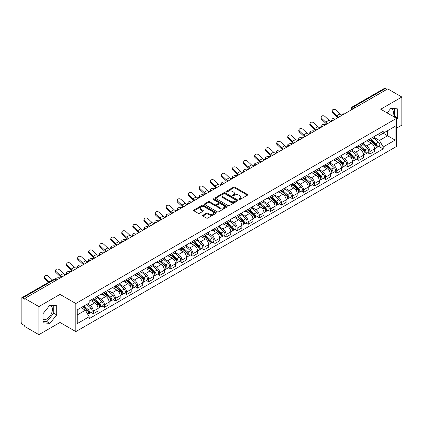 <?xml version="1.0" encoding="UTF-8"?>
<svg xmlns="http://www.w3.org/2000/svg" width="423" height="423" viewBox="0 0 423 423"><rect width="100%" height="100%" fill="white"/><g stroke="black" fill="none" stroke-linecap="round" stroke-linejoin="round"><path stroke-width="0.63" d="M239.037 199.482A0.687 0.397 0 0 0 240.01 199.482L247.407 195.215A0.983 0.566 0 0 0 247.698 194.813A0.983 0.566 0 0 0 247.407 194.411L234.876 187.172A0.983 0.566 0 0 0 233.485 187.172L226.088 191.445A0.687 0.397 0 0 0 225.887 191.725A0.687 0.397 0 0 0 226.088 192.005A0.687 0.397 0 0 0 227.061 192.005L228.018 191.455A3.151 1.819 0 0 1 232.476 191.455L233.522 192.058A3.151 1.819 0 0 1 234.442 193.343A3.151 1.819 0 0 1 233.522 194.628L232.565 195.183A0.687 0.397 0 0 0 232.359 195.463A0.687 0.397 0 0 0 232.565 195.743A0.687 0.397 0 0 0 233.538 195.743L234.495 195.193A3.151 1.819 0 0 1 238.947 195.193L239.994 195.796A3.151 1.819 0 0 1 240.914 197.081A3.151 1.819 0 0 1 239.994 198.366L239.037 198.921A0.687 0.397 0 0 0 238.836 199.201A0.687 0.397 0 0 0 239.037 199.482L239.037 198.921M390.635 108.568A7.826 4.516 -60 0 1 391.788 108.923A7.826 4.516 -60 0 1 392.666 116.129M49.65 305.432A7.826 4.516 -60 0 1 50.808 305.787A7.826 4.516 -60 0 1 52.003 312.058A7.826 4.516 -60 0 1 46.895 318.947A7.826 4.516 -60 0 1 43.03 319.365M202.924 215.228A0.983 0.566 0 0 0 202.638 215.63A0.983 0.566 0 0 0 202.924 216.031L206.44 218.062A0.983 0.566 0 0 0 207.83 218.062L216.047 213.319A0.983 0.566 0 0 0 216.338 212.917A0.983 0.566 0 0 0 216.047 212.515L203.516 205.282A0.983 0.566 0 0 0 202.125 205.282L193.908 210.025A0.983 0.566 0 0 0 193.623 210.427A0.983 0.566 0 0 0 193.908 210.828L198.154 213.277A0.983 0.566 0 0 0 199.55 213.277L203.066 211.246A0.983 0.566 0 0 0 203.352 210.844A0.983 0.566 0 0 0 203.066 210.443L200.957 209.226A2.633 1.523 0 0 1 200.185 208.153A2.633 1.523 0 0 1 201.813 206.747A2.633 1.523 0 0 1 204.684 207.08L212.933 211.844A2.633 1.523 0 0 1 213.705 212.917A2.633 1.523 0 0 1 212.076 214.318A2.633 1.523 0 0 1 209.205 213.99L207.83 213.197A0.983 0.566 0 0 0 206.44 213.197L202.924 215.228L202.924 216.031M75.828 303.513L60.013 294.382L38.879 306.585L24.767 298.437L387.738 88.878L401.85 97.026L380.716 109.229L396.531 118.355L75.828 303.513L75.828 331.6L396.531 146.448L396.531 118.355M228.092 205.562A0.983 0.566 0 0 0 229.483 205.562L237.7 200.819A0.983 0.566 0 0 0 237.985 200.417A0.983 0.566 0 0 0 237.7 200.016L225.168 192.782A0.983 0.566 0 0 0 223.772 192.782L215.561 197.525A0.983 0.566 0 0 0 215.27 197.927A0.983 0.566 0 0 0 215.561 198.329L228.092 205.562M213.435 199.63A0.687 0.397 0 0 1 214.133 199.73L214.133 198.91L226.871 206.265A0.983 0.566 0 0 1 227.162 206.667A0.983 0.566 0 0 1 226.871 207.069L218.659 211.812A0.983 0.566 0 0 1 217.263 211.812L204.737 204.579L204.737 203.775A0.983 0.566 0 0 0 204.446 204.177A0.983 0.566 0 0 0 204.737 204.579M204.737 203.775L208.248 201.745A0.983 0.566 0 0 1 209.644 201.745L214.725 204.679A0.983 0.566 0 0 0 216.116 204.679L218.448 203.331A0.983 0.566 0 0 0 218.739 202.929A0.983 0.566 0 0 0 218.448 202.527L213.16 199.471A0.687 0.397 0 0 1 212.954 199.191A0.687 0.397 0 0 1 213.382 198.826A0.687 0.397 0 0 1 214.133 198.91M38.879 306.585L38.879 334.672L24.767 326.524L24.767 325.705L22.567 324.436A2.004 1.158 -120 0 1 21.15 321.982L21.15 298.802A2.004 1.158 -120 0 1 21.568 297.887L53.695 279.339A2.004 1.158 60 0 1 54.694 279.439L22.567 297.988A2.004 1.158 -120 0 0 21.568 297.887M396.531 128.185L401.85 125.113L401.85 97.026M38.879 334.672L60.013 322.469L75.828 331.6M24.767 298.437L24.767 299.257L22.567 297.988M354.902 107.833L353.411 106.977A2.004 1.158 60 0 0 352.407 106.876L384.533 88.328A2.004 1.158 60 0 1 385.538 88.428L353.411 106.977A2.004 1.158 120 0 0 351.994 109.43L351.994 109.515M387.029 89.285L385.538 88.428M369.935 138.956A4.616 2.665 60 0 1 368.983 141.023L373.662 138.321A4.616 2.665 -120 0 0 374.614 136.254M363.294 143.92L366.672 145.872A4.616 2.665 60 0 1 369.935 151.524L374.614 148.822A4.616 2.665 -120 0 0 371.352 143.17L368.005 141.234M374.614 148.822L374.614 151.318L369.935 154.02L367.693 152.724M368.983 141.023A4.616 2.665 60 0 1 366.709 140.817M369.935 151.524L369.935 154.02M358.873 145.343A4.616 2.665 60 0 1 357.916 147.41L362.596 144.708A4.616 2.665 -120 0 0 363.553 142.641M356.626 159.111L358.873 160.407L363.553 157.705L363.553 155.209A4.616 2.665 -120 0 0 360.29 149.557L356.938 147.622M357.916 147.41A4.616 2.665 60 0 1 355.648 147.204M352.227 150.308L355.611 152.259A4.616 2.665 60 0 1 358.873 157.911L358.873 160.407M347.806 151.73A4.616 2.665 60 0 1 346.855 153.798L351.534 151.096A4.616 2.665 -120 0 0 352.491 149.028M345.565 165.499L347.806 166.794L352.491 164.092L352.491 161.597A4.616 2.665 -120 0 0 349.229 155.944L345.877 154.009M346.855 153.798A4.616 2.665 60 0 1 344.581 153.591M341.165 156.695L344.544 158.646A4.616 2.665 60 0 1 347.806 164.298L347.806 166.794M336.745 158.117A4.616 2.665 60 0 1 335.788 160.185L340.473 157.483A4.616 2.665 -120 0 0 341.424 155.415M334.503 171.886L336.745 173.181L341.424 170.48L341.424 167.984A4.616 2.665 -120 0 0 338.162 162.332L334.815 160.402M335.788 160.185A4.616 2.665 60 0 1 333.52 159.979M330.104 163.082L333.483 165.033A4.616 2.665 60 0 1 336.745 170.686L336.745 173.181M325.684 164.505A4.616 2.665 60 0 1 324.727 166.572L329.406 163.87A4.616 2.665 -120 0 0 330.363 161.803M323.436 178.273L325.684 179.569L330.363 176.867L330.363 174.371A4.616 2.665 -120 0 0 327.101 168.719L323.748 166.789M324.727 166.572A4.616 2.665 60 0 1 322.453 166.366M319.037 169.47L322.421 171.421A4.616 2.665 60 0 1 325.684 177.073L325.684 179.569M314.617 170.892A4.616 2.665 60 0 1 313.665 172.959L318.345 170.258A4.616 2.665 -120 0 0 319.296 168.19M312.375 184.661L314.617 185.961L319.296 183.254L319.296 180.758A4.616 2.665 -120 0 0 316.034 175.106L312.687 173.176M313.665 172.959A4.616 2.665 60 0 1 311.391 172.753M307.976 175.857L311.354 177.808A4.616 2.665 60 0 1 314.617 183.46L314.617 185.961M303.555 177.279A4.616 2.665 60 0 1 302.598 179.347L307.278 176.645A4.616 2.665 -120 0 0 308.235 174.577M301.308 191.053L303.555 192.349L308.235 189.641L308.235 187.146A4.616 2.665 -120 0 0 304.972 181.493L301.62 179.564M302.598 179.347A4.616 2.665 60 0 1 300.33 179.141M296.909 182.244L300.293 184.201A4.616 2.665 60 0 1 303.555 189.848L303.555 192.349M292.489 183.667A4.616 2.665 60 0 1 291.537 185.739L296.216 183.032A4.616 2.665 -120 0 0 297.173 180.965M290.247 197.441L292.489 198.736L297.173 196.034L297.173 193.533A4.616 2.665 -120 0 0 293.911 187.881L290.559 185.951M291.537 185.739A4.616 2.665 60 0 1 289.263 185.528M285.848 188.632L289.226 190.588A4.616 2.665 60 0 1 292.489 196.235L292.489 198.736M281.427 190.054A4.616 2.665 60 0 1 280.47 192.127L285.155 189.419A4.616 2.665 -120 0 0 286.107 187.352M279.185 203.828L281.427 205.123L286.107 202.421L286.107 199.92A4.616 2.665 -120 0 0 282.844 194.273L279.497 192.338M280.47 192.127A4.616 2.665 60 0 1 278.202 191.915M274.786 195.019L278.165 196.975A4.616 2.665 60 0 1 281.427 202.622L281.427 205.123M270.366 196.441A4.616 2.665 60 0 1 269.409 198.514L274.088 195.812A4.616 2.665 -120 0 0 275.045 193.739M268.119 210.215L270.366 211.511L275.045 208.809L275.045 206.308A4.616 2.665 -120 0 0 271.783 200.661L268.431 198.725M269.409 198.514A4.616 2.665 60 0 1 267.135 198.302M263.719 201.411L267.103 203.363A4.616 2.665 60 0 1 270.366 209.01L270.366 211.511M259.299 202.829A4.616 2.665 60 0 1 258.347 204.901L263.027 202.199A4.616 2.665 -120 0 0 263.978 200.127M257.057 216.602L259.299 217.898L263.978 215.196L263.978 212.695A4.616 2.665 -120 0 0 260.716 207.048L257.369 205.113M258.347 204.901A4.616 2.665 60 0 1 256.074 204.69M252.658 207.799L256.037 209.75A4.616 2.665 60 0 1 259.299 215.397L259.299 217.898M248.238 209.216A4.616 2.665 60 0 1 247.281 211.289L251.96 208.587A4.616 2.665 -120 0 0 252.917 206.514M245.99 222.99L248.238 224.285L252.917 221.583L252.917 219.082A4.616 2.665 -120 0 0 249.655 213.435L246.302 211.5M247.281 211.289A4.616 2.665 60 0 1 245.012 211.077M241.591 214.186L244.975 216.137A4.616 2.665 60 0 1 248.238 221.784L248.238 224.285M237.171 215.603A4.616 2.665 60 0 1 236.219 217.676L240.899 214.974A4.616 2.665 -120 0 0 241.856 212.901M234.929 229.377L237.171 230.672L241.856 227.971L241.856 225.47A4.616 2.665 -120 0 0 238.593 219.823L235.241 217.887M236.219 217.676A4.616 2.665 60 0 1 233.945 217.464M230.53 220.573L233.908 222.524A4.616 2.665 60 0 1 237.171 228.171L237.171 230.672M226.109 221.99A4.616 2.665 60 0 1 225.152 224.063L229.837 221.361A4.616 2.665 -120 0 0 230.789 219.288M223.867 235.764L226.109 237.06L230.789 234.358L230.789 231.857A4.616 2.665 -120 0 0 227.526 226.21L224.179 224.275M225.152 224.063A4.616 2.665 60 0 1 222.884 223.852M219.468 226.961L222.847 228.912A4.616 2.665 60 0 1 226.109 234.559L226.109 237.06M215.048 228.378A4.616 2.665 60 0 1 214.091 230.45L218.77 227.748A4.616 2.665 -120 0 0 219.727 225.676M212.801 242.152L215.048 243.447L219.727 240.745L219.727 238.244A4.616 2.665 -120 0 0 216.465 232.597L213.113 230.662M214.091 230.45A4.616 2.665 60 0 1 211.817 230.239M208.402 233.348L211.786 235.299A4.616 2.665 60 0 1 215.048 240.946L215.048 243.447M203.981 234.765A4.616 2.665 60 0 1 203.029 236.838L207.709 234.136A4.616 2.665 -120 0 0 208.661 232.063M201.739 248.539L203.981 249.834L208.661 247.132L208.661 244.631A4.616 2.665 -120 0 0 205.398 238.984L202.051 237.049M203.029 236.838A4.616 2.665 60 0 1 200.756 236.626M197.34 239.735L200.719 241.686A4.616 2.665 60 0 1 203.981 247.339L203.981 249.834M192.92 241.152A4.616 2.665 60 0 1 191.963 243.225L196.642 240.523A4.616 2.665 -120 0 0 197.599 238.45M190.673 254.926L192.92 256.222L197.599 253.52L197.599 251.019A4.616 2.665 -120 0 0 194.337 245.372L190.985 243.437M191.963 243.225A4.616 2.665 60 0 1 189.694 243.014M186.273 246.123L189.657 248.074A4.616 2.665 60 0 1 192.92 253.726L192.92 256.222M181.853 247.54A4.616 2.665 60 0 1 180.901 249.612L185.581 246.91A4.616 2.665 -120 0 0 186.538 244.838M179.611 261.314L181.853 262.609L186.538 259.907L186.538 257.406A4.616 2.665 -120 0 0 183.275 251.759L179.923 249.824M180.901 249.612A4.616 2.665 60 0 1 178.628 249.406M175.212 252.51L178.591 254.461A4.616 2.665 60 0 1 181.853 260.113L181.853 262.609M170.792 253.927A4.616 2.665 60 0 1 169.835 256L174.519 253.298A4.616 2.665 -120 0 0 175.471 251.225M168.55 267.701L170.792 268.996L175.471 266.294L175.471 263.799A4.616 2.665 -120 0 0 172.209 258.146L168.862 256.211M169.835 256A4.616 2.665 60 0 1 167.566 255.793M164.15 258.897L167.529 260.848A4.616 2.665 60 0 1 170.792 266.501L170.792 268.996M159.73 260.314A4.616 2.665 60 0 1 158.773 262.387L163.452 259.685A4.616 2.665 -120 0 0 164.41 257.612M157.483 274.088L159.73 275.384L164.41 272.682L164.41 270.186A4.616 2.665 -120 0 0 161.147 264.534L157.795 262.598M158.773 262.387A4.616 2.665 60 0 1 156.499 262.181M153.084 265.284L156.468 267.236A4.616 2.665 60 0 1 159.73 272.888L159.73 275.384M148.663 266.702A4.616 2.665 60 0 1 147.712 268.774L152.391 266.072A4.616 2.665 -120 0 0 153.343 264M146.421 280.475L148.663 281.771L153.343 279.069L153.343 276.573A4.616 2.665 -120 0 0 150.086 270.921L146.733 268.986M147.712 268.774A4.616 2.665 60 0 1 145.438 268.568M142.022 271.672L145.401 273.623A4.616 2.665 60 0 1 148.663 279.275L148.663 281.771M137.602 273.089A4.616 2.665 60 0 1 136.645 275.161L141.324 272.46A4.616 2.665 -120 0 0 142.281 270.387M135.355 286.863L137.602 288.158L142.281 285.456L142.281 282.961A4.616 2.665 -120 0 0 139.019 277.308L135.667 275.373M136.645 275.161A4.616 2.665 60 0 1 134.377 274.955M130.956 278.059L134.34 280.01A4.616 2.665 60 0 1 137.602 285.662L137.602 288.158M126.535 279.476A4.616 2.665 60 0 1 125.583 281.549L130.263 278.847A4.616 2.665 -120 0 0 131.22 276.774M124.293 293.25L126.535 294.545L131.22 291.844L131.22 289.348A4.616 2.665 -120 0 0 127.958 283.696L124.605 281.76M125.583 281.549A4.616 2.665 60 0 1 123.31 281.343M119.894 284.446L123.273 286.397A4.616 2.665 60 0 1 126.535 292.05L126.535 294.545M115.474 285.863A4.616 2.665 60 0 1 114.517 287.936L119.201 285.234A4.616 2.665 -120 0 0 120.153 283.161M113.232 299.637L115.474 300.933L120.153 298.231L120.153 295.735A4.616 2.665 -120 0 0 116.891 290.083L113.544 288.148M114.517 287.936A4.616 2.665 60 0 1 112.248 287.73M108.833 290.834L112.211 292.785A4.616 2.665 60 0 1 115.474 298.437L115.474 300.933M104.412 292.251A4.616 2.665 60 0 1 103.455 294.323L108.135 291.621A4.616 2.665 -120 0 0 109.092 289.549M102.165 306.025L104.412 307.32L109.092 304.618L109.092 302.122A4.616 2.665 -120 0 0 105.829 296.47L102.477 294.535M103.455 294.323A4.616 2.665 60 0 1 101.182 294.117M97.766 297.221L101.15 299.172A4.616 2.665 60 0 1 104.412 304.824L104.412 307.32M93.346 298.638A4.616 2.665 60 0 1 92.394 300.711L97.073 298.009A4.616 2.665 -120 0 0 98.025 295.936M91.104 312.412L93.346 313.707L98.025 311.005L98.025 308.51A4.616 2.665 -120 0 0 94.768 302.857L91.416 300.922M92.394 300.711A4.616 2.665 60 0 1 90.12 300.504M87.392 304.005L90.083 305.559A4.616 2.665 60 0 1 93.346 311.212L93.346 313.707M377.771 134.429L379.442 135.392L395.114 126.34L387.595 130.681L387.595 135.762L379.442 140.468L374.355 137.533M77.25 314.939L85.404 310.228L89.163 316.737L77.25 323.616L77.25 309.858L89.163 302.979L89.163 301.054L383.196 131.294L383.196 133.219L395.114 140.098L383.196 146.977L379.442 140.468M395.114 126.34L395.114 140.098M89.163 316.737L89.163 318.662L383.196 148.901L383.196 146.977M396.531 119.482L397.699 118.028L397.699 108.901L390.857 108.293L387.13 112.93M60.013 294.382L60.013 322.469M43.03 322.797L49.872 323.405L56.719 314.892L56.719 305.766L49.872 305.157L43.03 313.67L43.03 322.797M85.404 310.228L81.005 307.69M378.754 146.337L383.196 148.901M394.173 116.997L394.722 116.309L394.722 108.637M394.722 116.309L397.699 118.028M43.03 321.343L46.895 321.686L53.737 313.173L53.737 305.501M46.895 321.686L49.872 323.405M53.737 313.173L56.719 314.892M239.312 199.582L239.994 199.185A3.151 1.819 0 0 0 240.914 197.901L240.914 197.081M234.442 193.343L234.442 194.162A3.151 1.819 0 0 1 233.522 195.447L232.84 195.844M247.407 194.411L247.407 195.215L234.876 187.992A0.983 0.566 0 0 0 233.485 187.992L226.363 192.105M237.684 200.825L225.168 193.602A0.983 0.566 0 0 0 223.772 193.602L215.571 198.334L215.561 197.525M235.955 200.698A0.687 0.397 0 0 0 236.161 200.417A0.687 0.397 0 0 0 235.955 200.137L224.957 193.787A0.687 0.397 0 0 0 223.984 193.787L222.974 194.369A3.151 1.819 0 0 0 222.049 195.653A3.151 1.819 0 0 0 222.974 196.938L230.493 201.279A3.151 1.819 0 0 0 234.945 201.279L235.955 200.698L235.955 201.517A0.687 0.397 0 0 0 236.161 201.237L236.161 200.417M222.049 195.653L222.049 196.473A3.151 1.819 0 0 0 222.974 197.758L222.974 196.938M235.955 201.517L234.945 202.099A3.151 1.819 0 0 1 230.493 202.099L222.974 197.758M204.748 204.584L208.248 202.564L208.248 201.745M218.739 202.929L218.739 203.749A0.983 0.566 0 0 1 218.448 204.15L216.116 205.493A0.983 0.566 0 0 1 214.725 205.493L209.644 202.564A0.983 0.566 0 0 0 208.248 202.564M214.133 199.73L226.86 207.074M219.997 207.719A2.633 1.523 0 0 0 222.868 208.053A2.633 1.523 0 0 0 224.491 206.646A2.633 1.523 0 0 0 223.725 205.573L220.817 203.891A0.983 0.566 0 0 0 219.426 203.891L217.089 205.24A0.983 0.566 0 0 0 216.803 205.641A0.983 0.566 0 0 0 217.089 206.043L219.997 207.719L219.997 208.539A2.633 1.523 0 0 0 222.868 208.872A2.633 1.523 0 0 0 224.491 207.466L224.491 206.646M216.803 205.641L216.803 206.461A0.983 0.566 0 0 0 217.089 206.863L217.089 206.043M219.997 208.539L217.089 206.863M213.705 212.917L213.705 213.737A2.633 1.523 0 0 1 212.076 215.138A2.633 1.523 0 0 1 209.205 214.81L207.83 214.017A0.983 0.566 0 0 0 206.44 214.017L202.94 216.037M200.185 208.153L200.185 208.973A2.633 1.523 0 0 0 200.957 210.046L200.957 209.226M203.051 211.257L200.957 210.046M216.047 212.515L216.047 213.319L203.516 206.101A0.983 0.566 0 0 0 202.125 206.101L193.924 210.834L193.908 210.025M336.777 118.297L335.82 118.091A2.305 0.878 -13.1 0 0 333.261 118.403A2.305 0.878 -13.1 0 0 331.944 119.556A2.305 0.878 -13.1 0 0 332.557 119.973L333.514 120.18M370.257 140.288L374.762 144.312A2.506 1.449 60 0 1 375.55 148.187L374.614 148.727M370.374 140.394L372.499 141.62M370.712 140.024L375.724 144.502A1.206 0.693 60 0 1 376.105 146.363A1.206 0.693 60 0 1 375.994 146.406M371.463 139.59L375.968 143.614A2.506 1.449 60 0 1 376.756 147.49A2.506 1.449 60 0 1 375.999 147.574M373.974 138.083L378.522 142.139A2.506 1.449 60 0 1 379.309 146.02L376.756 147.49M341.89 115.109A6.218 3.59 60 0 1 340.05 113.85L336.095 110.149A2.305 1.666 17.7 0 0 333.869 109.356A2.305 1.666 17.7 0 0 332.267 110.387A2.305 1.666 17.7 0 0 332.832 112.032L332.557 112.888A2.305 1.666 -162.3 0 1 331.992 111.244L332.267 110.387M338.871 117.092A6.218 3.59 60 0 1 336.787 115.738L332.832 112.032M332.557 112.888L336.512 116.595A7.524 4.341 -120 0 0 337.882 117.657M325.715 124.685L324.758 124.478A2.305 0.878 -13.1 0 0 322.194 124.79A2.305 0.878 -13.1 0 0 320.877 125.943A2.305 0.878 -13.1 0 0 321.496 126.361L322.453 126.567M359.19 146.675L363.701 150.699A2.506 1.449 60 0 1 364.489 154.575L363.553 155.114M359.312 146.781L361.432 148.008M359.645 146.411L364.663 150.889A1.206 0.693 60 0 1 365.044 152.751A1.206 0.693 60 0 1 364.933 152.793M360.396 145.977L364.906 150.001A2.506 1.449 60 0 1 365.694 153.882A2.506 1.449 60 0 1 364.938 153.961M362.913 144.47L367.46 148.526A2.506 1.449 60 0 1 368.248 152.407L365.694 153.882M314.649 131.072L313.692 130.866A2.305 0.878 -13.1 0 0 311.132 131.178A2.305 0.878 -13.1 0 0 309.816 132.33A2.305 0.878 -13.1 0 0 310.429 132.748L311.386 132.959M348.129 153.063L352.639 157.086A2.506 1.449 60 0 1 353.422 160.962L352.486 161.501M348.251 153.168L350.371 154.395M348.584 152.798L353.602 157.277A1.206 0.693 60 0 1 353.977 159.138A1.206 0.693 60 0 1 353.866 159.18M349.335 152.365L353.845 156.388A2.506 1.449 60 0 1 354.627 160.269A2.506 1.449 60 0 1 353.871 160.349M351.846 150.858L356.393 154.913A2.506 1.449 60 0 1 357.181 158.794L354.627 160.269M330.828 121.496A6.218 3.59 60 0 1 328.983 120.238L325.033 116.537A2.305 1.666 17.7 0 0 322.802 115.749A2.305 1.666 17.7 0 0 321.2 116.774A2.305 1.666 17.7 0 0 321.771 118.419L321.496 119.275A2.305 1.666 -162.3 0 1 320.93 117.636L321.2 116.774M327.809 123.479A6.218 3.59 60 0 1 325.721 122.125L321.771 118.419M321.496 119.275L325.446 122.982A7.524 4.341 -120 0 0 326.82 124.045M319.762 127.883A6.218 3.59 60 0 1 317.922 126.625L313.966 122.924A2.305 1.666 17.7 0 0 311.74 122.136A2.305 1.666 17.7 0 0 310.138 123.162A2.305 1.666 17.7 0 0 310.704 124.806L310.429 125.663A2.305 1.666 -162.3 0 1 309.863 124.024L310.138 123.162M316.742 129.866A6.218 3.59 60 0 1 314.659 128.513L310.704 124.806M310.429 125.663L314.384 129.369A7.524 4.341 -120 0 0 315.759 130.432M303.587 137.459L302.63 137.253A2.305 0.878 -13.1 0 0 300.066 137.565A2.305 0.878 -13.1 0 0 298.754 138.718A2.305 0.878 -13.1 0 0 299.368 139.135L300.325 139.347M337.068 159.45L341.573 163.474A2.506 1.449 60 0 1 342.36 167.349L341.424 167.889M337.184 159.556L339.304 160.782M337.522 159.185L342.535 163.664A1.206 0.693 60 0 1 342.916 165.525A1.206 0.693 60 0 1 342.804 165.567M338.273 158.752L342.778 162.776A2.506 1.449 60 0 1 343.566 166.657A2.506 1.449 60 0 1 342.81 166.736M340.785 157.245L345.332 161.306A2.506 1.449 60 0 1 346.12 165.181L343.566 166.657M292.52 143.846L291.569 143.64A2.305 0.878 -13.1 0 0 289.004 143.952A2.305 0.878 -13.1 0 0 287.688 145.105A2.305 0.878 -13.1 0 0 288.306 145.523L289.258 145.734M326.001 165.837L330.511 169.861A2.506 1.449 60 0 1 331.299 173.737L330.363 174.276M326.122 165.943L328.243 167.17M326.456 165.573L331.473 170.051A1.206 0.693 60 0 1 331.849 171.912A1.206 0.693 60 0 1 331.743 171.955M327.206 165.144L331.717 169.163A2.506 1.449 60 0 1 332.504 173.044A2.506 1.449 60 0 1 331.743 173.123M329.723 163.632L334.27 167.693A2.506 1.449 60 0 1 335.058 171.569L332.504 173.044M281.459 150.234L280.502 150.028A2.305 0.878 -13.1 0 0 277.943 150.339A2.305 0.878 -13.1 0 0 276.626 151.492A2.305 0.878 -13.1 0 0 277.239 151.91L278.197 152.121M314.939 172.224L319.444 176.248A2.506 1.449 60 0 1 320.232 180.124L319.296 180.663M315.056 172.33L317.181 173.557M315.394 171.965L320.407 176.439A1.206 0.693 60 0 1 320.787 178.3A1.206 0.693 60 0 1 320.676 178.342M316.145 171.532L320.65 175.55A2.506 1.449 60 0 1 321.438 179.431A2.506 1.449 60 0 1 320.682 179.511M318.656 170.02L323.204 174.08A2.506 1.449 60 0 1 323.992 177.956L321.438 179.431M308.7 134.271A6.218 3.59 60 0 1 306.855 133.012L302.905 129.311A2.305 1.666 17.7 0 0 300.674 128.523A2.305 1.666 17.7 0 0 299.077 129.549A2.305 1.666 17.7 0 0 299.643 131.193L299.368 132.05A2.305 1.666 -162.3 0 1 298.802 130.411L299.077 129.549M305.681 136.254A6.218 3.59 60 0 1 303.592 134.9L299.643 131.193M299.368 132.05L303.323 135.757A7.524 4.341 -120 0 0 304.692 136.819M297.639 140.658A6.218 3.59 60 0 1 295.793 139.4L291.838 135.698A2.305 1.666 17.7 0 0 289.612 134.911A2.305 1.666 17.7 0 0 288.01 135.936A2.305 1.666 17.7 0 0 288.576 137.581L288.306 138.437A2.305 1.666 -162.3 0 1 287.735 136.798L288.01 135.936M294.62 142.641A6.218 3.59 60 0 1 292.531 141.287L288.576 137.581M288.306 138.437L292.256 142.144A7.524 4.341 -120 0 0 293.631 143.207M286.572 147.045A6.218 3.59 60 0 1 284.732 145.787L280.777 142.086A2.305 1.666 17.7 0 0 278.551 141.298A2.305 1.666 17.7 0 0 276.949 142.324A2.305 1.666 17.7 0 0 277.514 143.968L277.239 144.83A2.305 1.666 -162.3 0 1 276.674 143.186L276.949 142.324M283.553 149.028A6.218 3.59 60 0 1 281.469 147.675L277.514 143.968M277.239 144.83L281.195 148.531A7.524 4.341 -120 0 0 282.564 149.599M270.397 156.621L269.44 156.415A2.305 0.878 -13.1 0 0 266.876 156.727A2.305 0.878 -13.1 0 0 265.559 157.879A2.305 0.878 -13.1 0 0 266.178 158.297L267.135 158.509M303.873 178.612L308.383 182.636A2.506 1.449 60 0 1 309.171 186.511L308.235 187.051M303.994 178.718L306.115 179.944M304.327 178.353L309.345 182.826A1.206 0.693 60 0 1 309.726 184.687A1.206 0.693 60 0 1 309.615 184.729M305.078 177.919L309.588 181.938A2.506 1.449 60 0 1 310.376 185.819A2.506 1.449 60 0 1 309.62 185.898M307.595 176.407L312.142 180.468A2.506 1.449 60 0 1 312.93 184.343L310.376 185.819M275.51 153.433A6.218 3.59 60 0 1 273.665 152.18L269.715 148.473A2.305 1.666 17.7 0 0 267.484 147.685A2.305 1.666 17.7 0 0 265.882 148.711A2.305 1.666 17.7 0 0 266.453 150.355L266.178 151.217A2.305 1.666 -162.3 0 1 265.612 149.573L265.882 148.711M272.491 155.415A6.218 3.59 60 0 1 270.403 154.062L266.453 150.355M266.178 151.217L270.128 154.918A7.524 4.341 -120 0 0 271.503 155.987M259.331 163.008L258.374 162.802A2.305 0.878 -13.1 0 0 255.815 163.114A2.305 0.878 -13.1 0 0 254.498 164.267A2.305 0.878 -13.1 0 0 255.111 164.684L256.068 164.896M292.811 184.999L297.321 189.023A2.506 1.449 60 0 1 298.104 192.899L297.168 193.443M292.933 185.105L295.053 186.332M293.266 184.74L298.284 189.213A1.206 0.693 60 0 1 298.659 191.074A1.206 0.693 60 0 1 298.548 191.117M294.017 184.306L298.527 188.325A2.506 1.449 60 0 1 299.31 192.206A2.506 1.449 60 0 1 298.553 192.285M296.528 182.794L301.076 186.855A2.506 1.449 60 0 1 301.863 190.731L299.31 192.206M264.444 159.82A6.218 3.59 60 0 1 262.604 158.567L258.649 154.86A2.305 1.666 17.7 0 0 256.423 154.072A2.305 1.666 17.7 0 0 254.82 155.098A2.305 1.666 17.7 0 0 255.386 156.743L255.111 157.605A2.305 1.666 -162.3 0 1 254.546 155.96L254.82 155.098M261.425 161.803A6.218 3.59 60 0 1 259.341 160.449L255.386 156.743M255.111 157.605L259.066 161.306A7.524 4.341 -120 0 0 260.441 162.374M248.269 169.401L247.312 169.189A2.305 0.878 -13.1 0 0 244.748 169.501A2.305 0.878 -13.1 0 0 243.437 170.654A2.305 0.878 -13.1 0 0 244.05 171.072L245.007 171.283M281.75 191.386L286.255 195.41A2.506 1.449 60 0 1 287.043 199.286L286.107 199.83M281.866 191.492L283.986 192.719M282.204 191.127L287.217 195.6A1.206 0.693 60 0 1 287.598 197.462A1.206 0.693 60 0 1 287.487 197.504M282.955 190.694L287.46 194.712A2.506 1.449 60 0 1 288.248 198.593A2.506 1.449 60 0 1 287.492 198.673M285.467 189.181L290.014 193.242A2.506 1.449 60 0 1 290.802 197.118L288.248 198.593M253.382 166.207A6.218 3.59 60 0 1 251.537 164.954L247.587 161.248A2.305 1.666 17.7 0 0 245.356 160.46A2.305 1.666 17.7 0 0 243.759 161.486A2.305 1.666 17.7 0 0 244.325 163.13L244.05 163.992A2.305 1.666 -162.3 0 1 243.484 162.347L243.759 161.486M250.363 168.19A6.218 3.59 60 0 1 248.275 166.836L244.325 163.13M244.05 163.992L248.005 167.693A7.524 4.341 -120 0 0 249.374 168.761M237.203 175.788L236.251 175.577A2.305 0.878 -13.1 0 0 233.686 175.889A2.305 0.878 -13.1 0 0 232.37 177.041A2.305 0.878 -13.1 0 0 232.988 177.459L233.94 177.671M270.683 197.774L275.193 201.797A2.506 1.449 60 0 1 275.981 205.673L275.045 206.218M270.805 197.879L272.925 199.106M271.138 197.515L276.156 201.988A1.206 0.693 60 0 1 276.531 203.849A1.206 0.693 60 0 1 276.425 203.891M271.889 197.081L276.399 201.105A2.506 1.449 60 0 1 277.187 204.981A2.506 1.449 60 0 1 276.425 205.06M274.405 195.569L278.953 199.63A2.506 1.449 60 0 1 279.74 203.505L277.187 204.981M242.321 172.595A6.218 3.59 60 0 1 240.476 171.341L236.52 167.635A2.305 1.666 17.7 0 0 234.294 166.847A2.305 1.666 17.7 0 0 232.692 167.878A2.305 1.666 17.7 0 0 233.258 169.517L232.988 170.379A2.305 1.666 -162.3 0 1 232.417 168.735L232.692 167.878M239.302 174.577A6.218 3.59 60 0 1 237.213 173.224L233.258 169.517M232.988 170.379L236.938 174.08A7.524 4.341 -120 0 0 238.313 175.148M226.141 182.176L225.184 181.964A2.305 0.878 -13.1 0 0 222.625 182.276A2.305 0.878 -13.1 0 0 221.308 183.429A2.305 0.878 -13.1 0 0 221.922 183.846L222.879 184.058M259.622 204.161L264.126 208.185A2.506 1.449 60 0 1 264.914 212.06L263.978 212.605M259.738 204.272L261.863 205.493M260.076 203.902L265.094 208.375A1.206 0.693 60 0 1 265.47 210.236A1.206 0.693 60 0 1 265.358 210.284M260.827 203.468L265.332 207.492A2.506 1.449 60 0 1 266.12 211.368A2.506 1.449 60 0 1 265.364 211.447M263.339 201.956L267.886 206.017A2.506 1.449 60 0 1 268.674 209.893L266.12 211.368M231.254 178.982A6.218 3.59 60 0 1 229.414 177.729L225.459 174.022A2.305 1.666 17.7 0 0 223.233 173.234A2.305 1.666 17.7 0 0 221.631 174.265A2.305 1.666 17.7 0 0 222.197 175.905L221.922 176.766A2.305 1.666 -162.3 0 1 221.356 175.122L221.631 174.265M228.235 180.965A6.218 3.59 60 0 1 226.152 179.611L222.197 175.905M221.922 176.766L225.877 180.468A7.524 4.341 -120 0 0 227.246 181.536M215.08 188.563L214.123 188.351A2.305 0.878 -13.1 0 0 211.558 188.663A2.305 0.878 -13.1 0 0 210.242 189.816A2.305 0.878 -13.1 0 0 210.86 190.234L211.817 190.445M248.555 210.548L253.065 214.572A2.506 1.449 60 0 1 253.853 218.453L252.917 218.992M248.676 210.659L250.797 211.881M249.01 210.289L254.027 214.762A1.206 0.693 60 0 1 254.408 216.624A1.206 0.693 60 0 1 254.297 216.671M249.76 209.856L254.271 213.879A2.506 1.449 60 0 1 255.058 217.755A2.506 1.449 60 0 1 254.302 217.834M252.277 208.343L256.824 212.404A2.506 1.449 60 0 1 257.612 216.28L255.058 217.755M220.193 185.369A6.218 3.59 60 0 1 218.347 184.116L214.398 180.41A2.305 1.666 17.7 0 0 212.166 179.622A2.305 1.666 17.7 0 0 210.564 180.653A2.305 1.666 17.7 0 0 211.135 182.292L210.86 183.154A2.305 1.666 -162.3 0 1 210.294 181.509L210.564 180.653M217.173 187.352A6.218 3.59 60 0 1 215.085 185.998L211.135 182.292M210.86 183.154L214.81 186.855A7.524 4.341 -120 0 0 216.185 187.923M204.013 194.95L203.056 194.739A2.305 0.878 -13.1 0 0 200.497 195.051A2.305 0.878 -13.1 0 0 199.18 196.203A2.305 0.878 -13.1 0 0 199.793 196.621L200.751 196.832M237.493 216.936L242.004 220.959A2.506 1.449 60 0 1 242.786 224.84L241.85 225.38M237.615 217.047L239.735 218.268M237.948 216.676L242.966 221.15A1.206 0.693 60 0 1 243.341 223.011A1.206 0.693 60 0 1 243.23 223.058M238.699 216.243L243.209 220.267A2.506 1.449 60 0 1 243.992 224.142A2.506 1.449 60 0 1 243.236 224.222M241.21 214.731L245.758 218.791A2.506 1.449 60 0 1 246.546 222.667L243.992 224.142M209.126 191.756A6.218 3.59 60 0 1 207.286 190.503L203.331 186.797A2.305 1.666 17.7 0 0 201.105 186.009A2.305 1.666 17.7 0 0 199.503 187.04A2.305 1.666 17.7 0 0 200.068 188.679L199.793 189.541A2.305 1.666 -162.3 0 1 199.228 187.897L199.503 187.04M206.107 193.739A6.218 3.59 60 0 1 204.023 192.386L200.068 188.679M199.793 189.541L203.749 193.242A7.524 4.341 -120 0 0 205.123 194.31M192.951 201.337L191.994 201.126A2.305 0.878 -13.1 0 0 189.43 201.438A2.305 0.878 -13.1 0 0 188.119 202.596A2.305 0.878 -13.1 0 0 188.732 203.008L189.689 203.22M226.432 223.323L230.937 227.347A2.506 1.449 60 0 1 231.725 231.228L230.789 231.767M226.548 223.434L228.669 224.655M226.887 223.064L231.899 227.537A1.206 0.693 60 0 1 232.28 229.398A1.206 0.693 60 0 1 232.169 229.446M227.637 222.63L232.142 226.654A2.506 1.449 60 0 1 232.93 230.53A2.506 1.449 60 0 1 232.174 230.609M230.149 221.118L234.696 225.179A2.506 1.449 60 0 1 235.484 229.055L232.93 230.53M198.064 198.144A6.218 3.59 60 0 1 196.219 196.891L192.269 193.184A2.305 1.666 17.7 0 0 190.038 192.396A2.305 1.666 17.7 0 0 188.441 193.427A2.305 1.666 17.7 0 0 189.007 195.072L188.732 195.928A2.305 1.666 -162.3 0 1 188.166 194.284L188.441 193.427M195.045 200.127A6.218 3.59 60 0 1 192.957 198.773L189.007 195.072M188.732 195.928L192.687 199.63A7.524 4.341 -120 0 0 194.057 200.698M181.885 207.725L180.933 207.513A2.305 0.878 -13.1 0 0 178.369 207.825A2.305 0.878 -13.1 0 0 177.052 208.983A2.305 0.878 -13.1 0 0 177.671 209.401L178.622 209.607M215.365 229.715L219.875 233.734A2.506 1.449 60 0 1 220.663 237.615L219.727 238.154M215.487 229.821L217.607 231.043M215.82 229.451L220.838 233.924A1.206 0.693 60 0 1 221.213 235.785A1.206 0.693 60 0 1 221.107 235.833M216.571 229.017L221.081 233.041A2.506 1.449 60 0 1 221.869 236.917A2.506 1.449 60 0 1 221.107 236.996M219.088 227.505L223.635 231.566A2.506 1.449 60 0 1 224.423 235.442L221.869 236.917M187.003 204.531A6.218 3.59 60 0 1 185.158 203.278L181.203 199.571A2.305 1.666 17.7 0 0 178.977 198.784A2.305 1.666 17.7 0 0 177.374 199.815A2.305 1.666 17.7 0 0 177.94 201.459L177.671 202.316A2.305 1.666 -162.3 0 1 177.1 200.671L177.374 199.815M183.984 206.514A6.218 3.59 60 0 1 181.895 205.16L177.94 201.459M177.671 202.316L181.62 206.017A7.524 4.341 -120 0 0 182.995 207.085M170.823 214.112L169.866 213.901A2.305 0.878 -13.1 0 0 167.307 214.212A2.305 0.878 -13.1 0 0 165.99 215.37A2.305 0.878 -13.1 0 0 166.604 215.788L167.561 215.994M204.304 236.103L208.809 240.121A2.506 1.449 60 0 1 209.597 244.002L208.661 244.542M204.42 236.208L206.546 237.43M204.758 235.838L209.776 240.312A1.206 0.693 60 0 1 210.152 242.173A1.206 0.693 60 0 1 210.041 242.22M205.509 235.405L210.014 239.429A2.506 1.449 60 0 1 210.802 243.304A2.506 1.449 60 0 1 210.046 243.384M208.021 233.893L212.568 237.953A2.506 1.449 60 0 1 213.356 241.829L210.802 243.304M175.936 210.918A6.218 3.59 60 0 1 174.096 209.665L170.141 205.959A2.305 1.666 17.7 0 0 167.915 205.171A2.305 1.666 17.7 0 0 166.313 206.202A2.305 1.666 17.7 0 0 166.879 207.846L166.604 208.703A2.305 1.666 -162.3 0 1 166.038 207.059L166.313 206.202M172.917 212.901A6.218 3.59 60 0 1 170.834 211.548L166.879 207.846M166.604 208.703L170.559 212.404A7.524 4.341 -120 0 0 171.928 213.472M159.762 220.499L158.805 220.288A2.305 0.878 -13.1 0 0 156.24 220.6A2.305 0.878 -13.1 0 0 154.924 221.758A2.305 0.878 -13.1 0 0 155.542 222.175L156.499 222.382M193.237 242.49L197.747 246.509A2.506 1.449 60 0 1 198.535 250.39L197.599 250.929M193.359 242.596L195.479 243.817M193.692 242.226L198.71 246.704A1.206 0.693 60 0 1 199.09 248.56A1.206 0.693 60 0 1 198.979 248.608M194.443 241.792L198.953 245.816A2.506 1.449 60 0 1 199.741 249.692A2.506 1.449 60 0 1 198.984 249.771M196.959 240.285L201.507 244.341A2.506 1.449 60 0 1 202.294 248.216L199.741 249.692M164.875 217.306A6.218 3.59 60 0 1 163.029 216.053L159.08 212.346A2.305 1.666 17.7 0 0 156.848 211.558A2.305 1.666 17.7 0 0 155.246 212.589A2.305 1.666 17.7 0 0 155.817 214.234L155.542 215.09A2.305 1.666 -162.3 0 1 154.977 213.446L155.246 212.589M161.856 219.288A6.218 3.59 60 0 1 159.767 217.935L155.817 214.234M155.542 215.09L159.492 218.791A7.524 4.341 -120 0 0 160.867 219.86M148.695 226.887L147.738 226.675A2.305 0.878 -13.1 0 0 145.179 226.987A2.305 0.878 -13.1 0 0 143.862 228.145A2.305 0.878 -13.1 0 0 144.476 228.563L145.433 228.769M182.176 248.877L186.686 252.896A2.506 1.449 60 0 1 187.468 256.777L186.538 257.316M182.297 248.983L184.417 250.205M182.63 248.613L187.648 253.091A1.206 0.693 60 0 1 188.024 254.953A1.206 0.693 60 0 1 187.912 254.995M183.381 248.179L187.891 252.203A2.506 1.449 60 0 1 188.674 256.079A2.506 1.449 60 0 1 187.918 256.158M185.893 246.672L190.44 250.728A2.506 1.449 60 0 1 191.228 254.604L188.674 256.079M153.808 223.693A6.218 3.59 60 0 1 151.968 222.44L148.013 218.733A2.305 1.666 17.7 0 0 145.787 217.945A2.305 1.666 17.7 0 0 144.185 218.977A2.305 1.666 17.7 0 0 144.751 220.621L144.476 221.478A2.305 1.666 -162.3 0 1 143.91 219.833L144.185 218.977M150.789 225.676A6.218 3.59 60 0 1 148.706 224.322L144.751 220.621M144.476 221.478L148.431 225.179A7.524 4.341 -120 0 0 149.805 226.247M137.634 233.274L136.677 233.062A2.305 0.878 -13.1 0 0 134.112 233.374A2.305 0.878 -13.1 0 0 132.801 234.532A2.305 0.878 -13.1 0 0 133.414 234.95L134.371 235.156M171.114 255.265L175.619 259.283A2.506 1.449 60 0 1 176.407 263.164L175.471 263.703M171.23 255.37L173.351 256.597M171.569 255L176.581 259.479A1.206 0.693 60 0 1 176.962 261.34A1.206 0.693 60 0 1 176.851 261.382M172.32 254.567L176.825 258.59A2.506 1.449 60 0 1 177.612 262.466A2.506 1.449 60 0 1 176.856 262.546M174.831 253.06L179.378 257.115A2.506 1.449 60 0 1 180.166 260.991L177.612 262.466M142.747 230.08A6.218 3.59 60 0 1 140.901 228.827L136.952 225.121A2.305 1.666 17.7 0 0 134.72 224.333A2.305 1.666 17.7 0 0 133.123 225.364A2.305 1.666 17.7 0 0 133.689 227.008L133.414 227.865A2.305 1.666 -162.3 0 1 132.848 226.22L133.123 225.364M139.727 232.063A6.218 3.59 60 0 1 137.639 230.709L133.689 227.008M133.414 227.865L137.369 231.566A7.524 4.341 -120 0 0 138.739 232.634M126.567 239.661L125.615 239.45A2.305 0.878 -13.1 0 0 123.051 239.762A2.305 0.878 -13.1 0 0 121.734 240.92A2.305 0.878 -13.1 0 0 122.353 241.337L123.305 241.544M160.047 261.652L164.558 265.676A2.506 1.449 60 0 1 165.345 269.551L164.41 270.091M160.169 261.758L162.289 262.984M160.502 261.388L165.52 265.866A1.206 0.693 60 0 1 165.895 267.727A1.206 0.693 60 0 1 165.79 267.77M161.253 260.954L165.763 264.978A2.506 1.449 60 0 1 166.551 268.854A2.506 1.449 60 0 1 165.79 268.933M163.77 259.447L168.317 263.503A2.506 1.449 60 0 1 169.105 267.378L166.551 268.854M131.685 236.473A6.218 3.59 60 0 1 129.84 235.214L125.885 231.513A2.305 1.666 17.7 0 0 123.659 230.72A2.305 1.666 17.7 0 0 122.057 231.751A2.305 1.666 17.7 0 0 122.622 233.396L122.353 234.252A2.305 1.666 -162.3 0 1 121.782 232.608L122.057 231.751M128.666 238.45A6.218 3.59 60 0 1 126.577 237.097L122.622 233.396M122.353 234.252L126.303 237.959A7.524 4.341 -120 0 0 127.677 239.021M115.505 246.049L114.548 245.842A2.305 0.878 -13.1 0 0 111.989 246.149A2.305 0.878 -13.1 0 0 110.673 247.307A2.305 0.878 -13.1 0 0 111.286 247.725L112.243 247.931M148.986 268.039L153.491 272.063A2.506 1.449 60 0 1 154.279 275.939L153.343 276.478M149.102 268.145L151.228 269.372M149.441 267.775L154.458 272.253A1.206 0.693 60 0 1 154.834 274.115A1.206 0.693 60 0 1 154.723 274.157M150.191 267.341L154.696 271.365A2.506 1.449 60 0 1 155.484 275.241A2.506 1.449 60 0 1 154.728 275.32M152.703 265.834L157.25 269.89A2.506 1.449 60 0 1 158.038 273.766L155.484 275.241M120.618 242.86A6.218 3.59 60 0 1 118.778 241.602L114.823 237.9A2.305 1.666 17.7 0 0 112.597 237.107A2.305 1.666 17.7 0 0 110.995 238.138A2.305 1.666 17.7 0 0 111.561 239.783L111.286 240.639A2.305 1.666 -162.3 0 1 110.72 238.995L110.995 238.138M117.599 244.838A6.218 3.59 60 0 1 115.516 243.484L111.561 239.783M111.286 240.639L115.241 244.346A7.524 4.341 -120 0 0 116.611 245.409M104.444 252.436L103.487 252.23A2.305 0.878 -13.1 0 0 100.923 252.536A2.305 0.878 -13.1 0 0 99.606 253.694A2.305 0.878 -13.1 0 0 100.225 254.112L101.182 254.318M137.919 274.427L142.429 278.45A2.506 1.449 60 0 1 143.217 282.326L142.281 282.865M138.041 274.532L140.161 275.759M138.374 274.162L143.392 278.641A1.206 0.693 60 0 1 143.772 280.502A1.206 0.693 60 0 1 143.661 280.544M139.125 273.729L143.635 277.752A2.506 1.449 60 0 1 144.423 281.628A2.506 1.449 60 0 1 143.667 281.707M141.642 272.222L146.189 276.277A2.506 1.449 60 0 1 146.977 280.153L144.423 281.628M109.557 249.247A6.218 3.59 60 0 1 107.712 247.989L103.762 244.288A2.305 1.666 17.7 0 0 101.531 243.495A2.305 1.666 17.7 0 0 99.928 244.526A2.305 1.666 17.7 0 0 100.5 246.17L100.225 247.027A2.305 1.666 -162.3 0 1 99.659 245.382L99.928 244.526M106.538 251.225A6.218 3.59 60 0 1 104.449 249.871L100.5 246.17M100.225 247.027L104.174 250.733A7.524 4.341 -120 0 0 105.549 251.796M93.377 258.823L92.42 258.617A2.305 0.878 -13.1 0 0 89.861 258.924A2.305 0.878 -13.1 0 0 88.544 260.082A2.305 0.878 -13.1 0 0 89.158 260.499L90.115 260.705M126.858 280.814L131.368 284.838A2.506 1.449 60 0 1 132.15 288.713L131.22 289.253M126.979 280.92L129.1 282.146M127.312 280.549L132.33 285.028A1.206 0.693 60 0 1 132.706 286.889A1.206 0.693 60 0 1 132.595 286.931M128.063 280.116L132.573 284.14A2.506 1.449 60 0 1 133.356 288.015A2.506 1.449 60 0 1 132.6 288.095M130.575 278.609L135.122 282.664A2.506 1.449 60 0 1 135.91 286.54L133.356 288.015M98.49 255.635A6.218 3.59 60 0 1 96.65 254.376L92.695 250.675A2.305 1.666 17.7 0 0 90.469 249.882A2.305 1.666 17.7 0 0 88.867 250.913A2.305 1.666 17.7 0 0 89.433 252.557L89.158 253.414A2.305 1.666 -162.3 0 1 88.592 251.77L88.867 250.913M95.471 257.612A6.218 3.59 60 0 1 93.388 256.259L89.433 252.557M89.158 253.414L93.113 257.121A7.524 4.341 -120 0 0 94.488 258.183M82.316 265.21L81.359 265.004A2.305 0.878 -13.1 0 0 78.794 265.311A2.305 0.878 -13.1 0 0 77.483 266.469A2.305 0.878 -13.1 0 0 78.096 266.887L79.053 267.093M115.796 287.201L120.301 291.225A2.506 1.449 60 0 1 121.089 295.101L120.153 295.64M115.913 287.307L118.033 288.534M116.251 286.937L121.264 291.415A1.206 0.693 60 0 1 121.644 293.276A1.206 0.693 60 0 1 121.533 293.319M117.002 286.503L121.507 290.527A2.506 1.449 60 0 1 122.295 294.403A2.506 1.449 60 0 1 121.538 294.487M119.513 284.996L124.061 289.052A2.506 1.449 60 0 1 124.848 292.933L122.295 294.403M87.429 262.022A6.218 3.59 60 0 1 85.583 260.764L81.634 257.062A2.305 1.666 17.7 0 0 79.402 256.269A2.305 1.666 17.7 0 0 77.806 257.3A2.305 1.666 17.7 0 0 78.371 258.945L78.096 259.801A2.305 1.666 -162.3 0 1 77.531 258.157L77.806 257.3M84.41 264A6.218 3.59 60 0 1 82.321 262.646L78.371 258.945M78.096 259.801L82.051 263.508A7.524 4.341 -120 0 0 83.421 264.571M71.249 271.598L70.297 271.392A2.305 0.878 -13.1 0 0 67.733 271.698A2.305 0.878 -13.1 0 0 66.416 272.856A2.305 0.878 -13.1 0 0 67.035 273.274L67.987 273.48M104.73 293.588L109.24 297.612A2.506 1.449 60 0 1 110.028 301.488L109.092 302.027M104.851 293.694L106.971 294.921M105.184 293.324L110.202 297.803A1.206 0.693 60 0 1 110.577 299.664A1.206 0.693 60 0 1 110.472 299.706M105.935 292.89L110.445 296.914A2.506 1.449 60 0 1 111.233 300.79A2.506 1.449 60 0 1 110.472 300.875M108.452 291.384L112.999 295.439A2.506 1.449 60 0 1 113.787 299.32L111.233 300.79M76.367 268.409A6.218 3.59 60 0 1 74.522 267.151L70.567 263.45A2.305 1.666 17.7 0 0 68.341 262.657A2.305 1.666 17.7 0 0 66.739 263.688A2.305 1.666 17.7 0 0 67.305 265.332L67.035 266.189A2.305 1.666 -162.3 0 1 66.464 264.544L66.739 263.688M73.348 270.387A6.218 3.59 60 0 1 71.26 269.033L67.305 265.332M67.035 266.189L70.985 269.895A7.524 4.341 -120 0 0 72.359 270.958M60.188 277.985L59.231 277.779A2.305 0.878 -13.1 0 0 56.751 278.059A2.305 0.878 -13.1 0 0 55.344 279.175M93.668 299.976L98.173 304A2.506 1.449 60 0 1 98.961 307.875L98.025 308.415M93.784 300.081L95.91 301.308M94.123 299.711L99.141 304.19A1.206 0.693 60 0 1 99.516 306.051A1.206 0.693 60 0 1 99.405 306.093M94.874 299.278L99.379 303.302A2.506 1.449 60 0 1 100.166 307.177A2.506 1.449 60 0 1 99.41 307.262M97.385 297.771L101.932 301.826A2.506 1.449 60 0 1 102.72 305.707L100.166 307.177M56.433 279.762L56.925 279.867M65.301 274.797A6.218 3.59 60 0 1 63.461 273.538L59.506 269.837A2.305 1.666 17.7 0 0 57.279 269.044A2.305 1.666 17.7 0 0 55.677 270.075A2.305 1.666 17.7 0 0 56.243 271.719L55.968 272.576A2.305 1.666 -162.3 0 1 55.402 270.932L55.677 270.075M62.281 276.774A6.218 3.59 60 0 1 60.198 275.421L56.243 271.719M55.968 272.576L59.923 276.282A7.524 4.341 -120 0 0 61.293 277.345M82.876 306.606L87.112 310.387A2.506 1.449 60 0 1 87.899 314.263L87.773 314.337M82.924 306.585L84.843 307.695M83.331 306.347L88.074 310.577A1.206 0.693 60 0 1 88.455 312.438A1.206 0.693 60 0 1 88.344 312.481M84.082 305.914L88.317 309.689A2.506 1.449 60 0 1 89.105 313.565A2.506 1.449 60 0 1 88.349 313.649M86.636 304.438L90.871 308.214A2.506 1.449 60 0 1 91.659 312.095L89.105 313.565M52.5 280.026A6.218 3.59 60 0 1 52.394 279.926L48.444 276.224A2.305 1.666 17.7 0 0 46.213 275.431A2.305 1.666 17.7 0 0 44.616 276.462A2.305 1.666 17.7 0 0 45.182 278.107L44.907 278.963A2.305 1.666 -162.3 0 1 44.341 277.319L44.616 276.462M49.237 281.908A6.218 3.59 60 0 1 49.131 281.808L45.182 278.107M44.907 278.963L48.502 282.337M352.063 109.472L351.994 109.43A2.004 1.158 0 0 1 351.407 108.611L351.407 109.853M104.412 304.824L109.092 302.122M115.474 298.437L120.153 295.735M126.535 292.05L131.22 289.348M137.602 285.662L142.281 282.961M148.663 279.275L153.343 276.573M159.73 272.888L164.41 270.186M170.792 266.501L175.471 263.799M181.853 260.113L186.538 257.406M192.92 253.726L197.599 251.019M203.981 247.339L208.661 244.631M215.048 240.946L219.727 238.244M226.109 234.559L230.789 231.857M237.171 228.171L241.856 225.47M248.238 221.784L252.917 219.082M259.299 215.397L263.978 212.695M270.366 209.01L275.045 206.308M281.427 202.622L286.107 199.92M292.489 196.235L297.173 193.533M303.555 189.848L308.235 187.146M314.617 183.46L319.296 180.758M325.684 177.073L330.363 174.371M336.745 170.686L341.424 167.984M347.806 164.298L352.491 161.597M358.873 157.911L363.553 155.209M93.346 311.212L98.025 308.51M90.083 305.559L94.768 302.857M101.15 299.172L105.829 296.47M112.211 292.785L116.891 290.083M123.273 286.397L127.958 283.696M134.34 280.01L139.019 277.308M145.401 273.623L150.086 270.921M156.468 267.236L161.147 264.534M167.529 260.848L172.209 258.146M178.591 254.461L183.275 251.759M189.657 248.074L194.337 245.372M200.719 241.686L205.398 238.984M211.786 235.299L216.465 232.597M222.847 228.912L227.526 226.21M233.908 222.524L238.593 219.823M244.975 216.137L249.655 213.435M256.037 209.75L260.716 207.048M267.103 203.363L271.783 200.661M278.165 196.975L282.844 194.273M289.226 190.588L293.911 187.881M300.293 184.201L304.972 181.493M311.354 177.808L316.034 175.106M322.421 171.421L327.101 168.719M333.483 165.033L338.162 162.332M344.544 158.646L349.229 155.944M355.611 152.259L360.29 149.557M366.672 145.872L371.352 143.17M344.211 114.009A2.004 1.158 120 0 0 343.323 114.517M333.144 120.396A2.004 1.158 120 0 0 332.261 120.904M322.083 126.784A2.004 1.158 120 0 0 321.194 127.291M311.016 133.171A2.004 1.158 120 0 0 310.133 133.684M299.955 139.558A2.004 1.158 120 0 0 299.072 140.071M288.893 145.946A2.004 1.158 120 0 0 288.005 146.458M277.826 152.333A2.004 1.158 120 0 0 276.943 152.846M266.765 158.72A2.004 1.158 120 0 0 265.877 159.233M255.698 165.107A2.004 1.158 120 0 0 254.815 165.62M244.637 171.495A2.004 1.158 120 0 0 243.754 172.008M233.575 177.882A2.004 1.158 120 0 0 232.687 178.395M222.509 184.269A2.004 1.158 120 0 0 221.626 184.782M211.447 190.657A2.004 1.158 120 0 0 210.559 191.17M200.38 197.044A2.004 1.158 120 0 0 199.497 197.557M189.319 203.431A2.004 1.158 120 0 0 188.436 203.944M178.257 209.819A2.004 1.158 120 0 0 177.369 210.331M167.191 216.206A2.004 1.158 120 0 0 166.308 216.719M156.129 222.593A2.004 1.158 120 0 0 155.241 223.106M145.063 228.98A2.004 1.158 120 0 0 144.18 229.493M134.001 235.368A2.004 1.158 120 0 0 133.118 235.881M122.94 241.755A2.004 1.158 120 0 0 122.051 242.268M111.873 248.142A2.004 1.158 120 0 0 110.99 248.655M100.811 254.53A2.004 1.158 120 0 0 99.923 255.043M89.745 260.922A2.004 1.158 120 0 0 88.862 261.43M78.683 267.31A2.004 1.158 120 0 0 77.8 267.817M67.622 273.697A2.004 1.158 120 0 0 66.734 274.204M56.185 280.296L54.694 279.439A2.004 1.158 120 0 1 55.699 279.339A2.004 2.004 0 0 0 53.695 279.339M239.994 199.185L239.994 198.366M232.565 195.743L232.565 195.183M233.522 195.447L233.522 194.628M226.088 192.005L226.088 191.445M233.485 187.992L233.485 187.172M234.876 187.992L234.876 187.172M223.772 193.602L223.772 192.782M225.168 193.602L225.168 192.782M237.7 200.819L237.7 200.016M230.493 202.099L230.493 201.279M234.945 202.099L234.945 201.279M209.644 202.564L209.644 201.745M214.725 205.493L214.725 204.679M216.116 205.493L216.116 204.679M218.448 204.15L218.448 203.331M226.871 207.069L226.871 206.265M206.44 214.017L206.44 213.197M207.83 214.017L207.83 213.197M209.205 214.81L209.205 213.99M203.066 211.246L203.066 210.443M202.125 206.101L202.125 205.282M203.516 206.101L203.516 205.282M374.762 144.312L373.361 145.121M376.354 145.813L375.904 146.072M378.522 142.139L375.968 143.614M336.787 115.738L340.05 113.85M363.701 150.699L362.294 151.508M365.292 152.201L364.838 152.46M367.46 148.526L364.906 150.001M352.639 157.086L351.233 157.895M354.225 158.588L353.776 158.847M356.393 154.913L353.845 156.388M325.721 122.125L328.983 120.238M314.659 128.513L317.922 126.625M341.573 163.474L340.166 164.283M343.164 164.975L342.709 165.234M345.332 161.306L342.778 162.776M330.511 169.861L329.105 170.67M332.097 171.363L331.648 171.622M334.27 167.693L331.717 169.163M319.444 176.248L318.043 177.057M321.036 177.75L320.586 178.009M323.204 174.08L320.65 175.55M303.592 134.9L306.855 133.012M292.531 141.287L295.793 139.4M281.469 147.675L284.732 145.787M308.383 182.636L306.976 183.45M309.974 184.137L309.52 184.396M312.142 180.468L309.588 181.938M270.403 154.062L273.665 152.18M297.321 189.023L295.915 189.837M298.908 190.524L298.458 190.784M301.076 186.855L298.527 188.325M259.341 160.449L262.604 158.567M286.255 195.41L284.848 196.224M287.846 196.912L287.391 197.171M290.014 193.242L287.46 194.712M248.275 166.836L251.537 164.954M275.193 201.797L273.787 202.612M276.779 203.299L276.33 203.558M278.953 199.63L276.399 201.105M237.213 173.224L240.476 171.341M264.126 208.185L262.725 208.999M265.718 209.686L265.269 209.945M267.886 206.017L265.332 207.492M226.152 179.611L229.414 177.729M253.065 214.572L251.659 215.386M254.657 216.074L254.202 216.333M256.824 212.404L254.271 213.879M215.085 185.998L218.347 184.116M242.004 220.959L240.597 221.774M243.59 222.461L243.14 222.72M245.758 218.791L243.209 220.267M204.023 192.386L207.286 190.503M230.937 227.347L229.53 228.161M232.528 228.848L232.074 229.113M234.696 225.179L232.142 226.654M192.957 198.773L196.219 196.891M219.875 233.734L218.469 234.548M221.467 235.236L221.012 235.5M223.635 231.566L221.081 233.041M181.895 205.16L185.158 203.278M208.809 240.121L207.407 240.936M210.4 241.623L209.951 241.887M212.568 237.953L210.014 239.429M170.834 211.548L174.096 209.665M197.747 246.509L196.341 247.323M199.339 248.01L198.884 248.275M201.507 244.341L198.953 245.816M159.767 217.935L163.029 216.053M186.686 252.896L185.279 253.71M188.272 254.397L187.823 254.662M190.44 250.728L187.891 252.203M148.706 224.322L151.968 222.44M175.619 259.283L174.213 260.097M177.211 260.785L176.756 261.049M179.378 257.115L176.825 258.59M137.639 230.709L140.901 228.827M164.558 265.676L163.151 266.485M166.149 267.172L165.694 267.436M168.317 263.503L165.763 264.978M126.577 237.097L129.84 235.214M153.491 272.063L152.09 272.872M155.082 273.559L154.633 273.824M157.25 269.89L154.696 271.365M115.516 243.484L118.778 241.602M142.429 278.45L141.023 279.259M144.021 279.947L143.566 280.211M146.189 276.277L143.635 277.752M104.449 249.871L107.712 247.989M131.368 284.838L129.961 285.647M132.954 286.334L132.505 286.598M135.122 282.664L132.573 284.14M93.388 256.259L96.65 254.376M120.301 291.225L118.895 292.034M121.893 292.727L121.438 292.986M124.061 289.052L121.507 290.527M82.321 262.646L85.583 260.764M109.24 297.612L107.833 298.421M110.831 299.114L110.377 299.373M112.999 295.439L110.445 296.914M71.26 269.033L74.522 267.151M98.173 304L96.772 304.809M99.765 305.501L99.315 305.76M101.932 301.826L99.379 303.302M60.198 275.421L63.461 273.538M87.112 310.387L85.901 311.085M88.703 311.888L88.248 312.148M90.871 308.214L88.317 309.689M49.131 281.808L52.394 279.926M344.38 113.909A2.004 2.004 0 0 0 341.805 115.394M333.313 120.296A2.004 2.004 0 0 0 330.744 121.782M322.252 126.683A2.004 2.004 0 0 0 319.677 128.169M311.191 133.071A2.004 2.004 0 0 0 308.616 134.556M300.124 139.458A2.004 2.004 0 0 0 297.554 140.944M289.062 145.845A2.004 2.004 0 0 0 286.487 147.331M277.996 152.232A2.004 2.004 0 0 0 275.426 153.718M266.934 158.62A2.004 2.004 0 0 0 264.359 160.106M255.873 165.007A2.004 2.004 0 0 0 253.298 166.493M244.806 171.394A2.004 2.004 0 0 0 242.236 172.88M233.745 177.782A2.004 2.004 0 0 0 231.17 179.267M222.678 184.169A2.004 2.004 0 0 0 220.108 185.66M211.616 190.561A2.004 2.004 0 0 0 209.041 192.047M200.555 196.949A2.004 2.004 0 0 0 197.98 198.435M189.488 203.336A2.004 2.004 0 0 0 186.918 204.822M178.427 209.723A2.004 2.004 0 0 0 175.852 211.209M167.36 216.111A2.004 2.004 0 0 0 164.79 217.596M156.299 222.498A2.004 2.004 0 0 0 153.723 223.984M145.237 228.885A2.004 2.004 0 0 0 142.662 230.371M134.17 235.273A2.004 2.004 0 0 0 131.601 236.758M123.109 241.66A2.004 2.004 0 0 0 120.534 243.146M112.042 248.047A2.004 2.004 0 0 0 109.472 249.533M100.981 254.435A2.004 2.004 0 0 0 98.406 255.92M89.919 260.822A2.004 2.004 0 0 0 87.344 262.308M78.852 267.209A2.004 2.004 0 0 0 76.283 268.695M67.791 273.596A2.004 2.004 0 0 0 65.216 275.082M56.772 279.957L55.699 279.339M352.407 106.876A2.004 2.004 0 0 0 351.407 108.611M332.113 120.291L331.944 119.556M321.052 126.678L320.877 125.943M309.985 133.065L309.816 132.33M298.924 139.453L298.754 138.718M287.862 145.84L287.688 145.105M276.795 152.227L276.626 151.492M265.734 158.614L265.559 157.879M254.667 165.002L254.498 164.267M243.606 171.389L243.437 170.654M232.544 177.776L232.37 177.041M221.478 184.164L221.308 183.429M210.416 190.551L210.242 189.816M199.349 196.938L199.18 196.203M188.288 203.326L188.119 202.596M177.226 209.713L177.052 208.983M166.16 216.1L165.99 215.37M155.098 222.487L154.924 221.758M144.031 228.875L143.862 228.145M132.97 235.262L132.801 234.532M121.909 241.649L121.734 240.92M110.842 248.037L110.673 247.307M99.78 254.424L99.606 253.694M88.714 260.811L88.544 260.082M77.652 267.204L77.483 266.469M66.591 273.591L66.416 272.856"/></g></svg>
